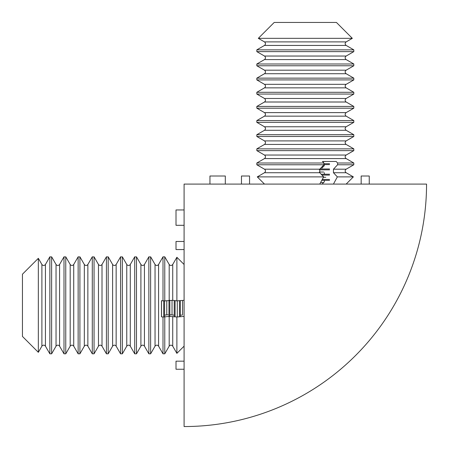 <?xml version="1.0" encoding="UTF-8"?>
<svg xmlns="http://www.w3.org/2000/svg" width="449" height="449" viewBox="0 0 449 449"><rect width="100%" height="100%" fill="white"/><g stroke="black" fill="none" stroke-linecap="round" stroke-linejoin="round"><path stroke-width="0.67" d="M184.09 249.554L176.008 249.554L176.008 241.472L184.09 241.472M249.554 184.09L249.554 176.008L241.472 176.008L241.472 184.09M184.09 225.308L176.008 225.308L176.008 209.952L184.09 209.952M184.09 369.246L176.008 369.246L176.008 361.164L184.09 361.164M209.952 184.09L209.952 176.008L225.308 176.008L225.308 184.09M361.164 184.09L361.164 176.008L369.246 176.008L369.246 184.09M426.55 184.09L184.09 184.09L184.09 426.55A242.46 242.46 0 0 0 426.55 184.09M158.581 346.157C157.425 344.815 156.246 344.815 155.045 346.157L155.045 264.483C156.246 265.825 157.425 265.825 158.581 264.483L158.581 346.157L163.004 353.812L163.004 317.016L161.46 316.809L161.46 300.695L164.772 300.897L172.725 300.308L176.884 300.864L176.884 257.277L172.725 264.483L172.725 300.308M184.09 316.422L176.884 316.983L169.189 316.422L163.004 317.016M163.004 300.897L163.004 256.828L158.581 264.483M150.628 256.968L148.855 256.828L148.855 353.812L150.628 353.812L150.628 256.968M136.485 256.968L134.717 256.828L134.717 353.812L136.485 353.812L136.485 256.968M122.341 256.968L120.573 256.828L120.573 353.812L122.341 353.812L122.341 256.968M108.198 256.968L106.43 256.828L106.43 353.812L108.198 353.812L108.198 256.968M94.054 256.968L92.286 256.828L92.286 353.812L94.054 353.812L94.054 256.968M79.911 256.968L78.143 256.828L78.143 353.812L79.911 353.812L79.911 256.968M65.767 256.968L63.999 256.828L63.999 353.812L65.767 353.812L65.767 256.968M51.624 256.968L49.856 256.828L49.856 353.812L51.624 353.812L51.624 256.968M38.339 352.325L38.339 258.315L41.897 264.483L41.897 346.157L38.339 352.325L22.45 336.436L22.45 274.204L38.339 258.315M169.189 316.422L169.189 346.157L164.772 353.812L164.772 317.016M164.587 315.108L168.179 314.76M170.199 314.76L173.735 315.119M180.807 315.119L181.817 315.119M184.09 346.157L176.884 353.363L176.884 316.983M176.884 300.864L184.09 300.308M164.772 300.897L164.772 256.828L163.004 256.828M319.761 169.189L264.483 169.189C265.825 170.367 265.825 171.546 264.483 172.725L257.277 176.884L323.656 176.884L319.761 172.725L319.761 169.189L323.897 164.772L323.897 163.004L322.461 161.46L336.149 161.46L337.586 163.004L353.812 163.004L346.157 158.581C344.815 157.403 344.815 156.224 346.157 155.045L353.812 150.628L353.812 148.86L256.828 148.86L256.828 150.628L353.812 150.628M337.586 163.004L337.586 164.772L333.45 169.189L333.45 172.725L337.345 176.884L353.363 176.884L346.157 184.09M346.157 158.581L264.483 158.581L256.828 163.004L323.897 163.004M264.253 136.485L353.812 136.485L353.812 134.717L256.828 134.717L256.828 136.485L264.253 136.485M264.253 122.341L353.812 122.341L353.812 120.573L256.828 120.573L256.828 122.341L264.253 122.341M264.253 108.198L353.812 108.198L353.812 106.43L256.828 106.43L256.828 108.198L264.253 108.198M264.253 94.054L353.812 94.054L353.812 92.286L256.828 92.286L256.828 94.054L264.253 94.054M264.253 79.911L353.812 79.911L353.812 78.143L256.828 78.143L256.828 79.911L264.253 79.911M264.253 65.767L353.812 65.767L353.812 63.999L256.828 63.999L256.828 65.767L264.253 65.767M264.253 51.624L353.812 51.624L353.812 49.856L256.828 49.856L256.828 51.624L264.253 51.624M258.315 38.339L352.325 38.339L346.157 41.897L264.483 41.897L258.315 38.339L274.204 22.45L336.436 22.45L352.325 38.339M337.586 164.772L353.812 164.772L353.812 163.004M321.815 168.179L324.318 165.653L324.262 164.587M324.318 173.735L324.318 172.725M322.073 184.09L324.318 181.817L324.318 180.807M337.345 176.884L333.45 184.09M319.761 184.09L323.656 176.884M264.483 169.189L256.828 164.772L323.897 164.772M323.622 182.53L320.608 182.53M329.566 180.341L321.793 180.341M325.778 177.276L323.443 177.276M329.566 175.088L321.978 175.088M329.566 179.465L322.264 179.465M323.634 172.029L319.368 172.029M329.566 169.84L319.391 169.84M329.566 174.212L321.158 174.212M323.218 166.775L322.023 166.775M329.566 164.587L323.897 164.587M329.566 168.964L319.974 168.964M325.778 161.522L322.517 161.522M329.566 163.711L323.897 163.711M180.341 300.6L180.341 316.713M182.53 300.426L182.53 315.018M175.088 300.622L175.088 316.741M177.276 300.836L177.276 316.949M179.465 300.667L179.465 316.781M169.84 300.252L169.84 316.371M172.029 300.252L172.029 315.018M174.212 300.504L174.212 316.624M164.587 300.897L164.587 317.016M166.775 300.634L166.775 314.962M168.964 300.336L168.964 316.455M161.522 300.701L161.522 316.82M163.711 300.897L163.711 317.016M140.902 264.483L140.902 346.157C142.103 344.815 143.282 344.815 144.438 346.157L144.438 264.483C143.282 265.825 142.103 265.825 140.902 264.483L136.485 256.828M126.758 264.483L126.758 346.157C127.959 344.815 129.138 344.815 130.294 346.157L130.294 264.483C129.138 265.825 127.959 265.825 126.758 264.483L122.341 256.828M112.615 264.483L112.615 346.157C113.816 344.815 114.995 344.815 116.151 346.157L116.151 264.483C114.995 265.825 113.816 265.825 112.615 264.483L108.198 256.828M98.471 264.483L98.471 346.157C99.672 344.815 100.851 344.815 102.007 346.157L102.007 264.483C100.851 265.825 99.672 265.825 98.471 264.483L94.054 256.828M84.328 264.483L84.328 346.157C85.529 344.815 86.708 344.815 87.864 346.157L87.864 264.483C86.708 265.825 85.529 265.825 84.328 264.483L79.911 256.828M70.184 264.483L70.184 346.157C71.385 344.815 72.564 344.815 73.72 346.157L73.72 264.483C72.564 265.825 71.385 265.825 70.184 264.483L65.767 256.828M56.041 264.483L56.041 346.157C57.242 344.815 58.421 344.815 59.577 346.157L59.577 264.483C58.421 265.825 57.242 265.825 56.041 264.483L51.624 256.828M41.897 346.157C43.098 344.815 44.277 344.815 45.433 346.157L45.433 264.483C44.277 265.825 43.098 265.825 41.897 264.483M169.189 300.308L169.189 264.483C170.345 265.825 171.524 265.825 172.725 264.483M169.189 346.157C170.345 344.815 171.524 344.815 172.725 346.157L172.725 316.422M264.483 158.581C265.825 157.403 265.825 156.224 264.483 155.045L346.157 155.045M346.157 140.902L264.483 140.902C265.825 142.08 265.825 143.259 264.483 144.438L346.157 144.438C344.815 143.259 344.815 142.08 346.157 140.902L353.812 136.485M346.157 126.758L264.483 126.758C265.825 127.937 265.825 129.116 264.483 130.294L346.157 130.294C344.815 129.116 344.815 127.937 346.157 126.758L353.812 122.341M346.157 112.615L264.483 112.615C265.825 113.793 265.825 114.972 264.483 116.151L346.157 116.151C344.815 114.972 344.815 113.793 346.157 112.615L353.812 108.198M346.157 98.471L264.483 98.471C265.825 99.65 265.825 100.829 264.483 102.007L346.157 102.007C344.815 100.829 344.815 99.65 346.157 98.471L353.812 94.054M346.157 84.328L264.483 84.328C265.825 85.506 265.825 86.685 264.483 87.864L346.157 87.864C344.815 86.685 344.815 85.506 346.157 84.328L353.812 79.911M346.157 70.184L264.483 70.184C265.825 71.363 265.825 72.542 264.483 73.72L346.157 73.72C344.815 72.542 344.815 71.363 346.157 70.184L353.812 65.767M346.157 56.041L264.483 56.041C265.825 57.219 265.825 58.398 264.483 59.577L346.157 59.577C344.815 58.398 344.815 57.219 346.157 56.041L353.812 51.624M264.483 41.897C265.825 43.076 265.825 44.255 264.483 45.433L346.157 45.433C344.815 44.255 344.815 43.076 346.157 41.897M264.483 172.725L319.761 172.725M333.45 169.189L346.157 169.189C344.815 170.367 344.815 171.546 346.157 172.725L353.363 176.884M333.45 172.725L346.157 172.725M155.045 264.483L150.628 256.828M155.045 346.157L150.628 353.812M144.438 346.157L148.855 353.812M144.438 264.483L148.855 256.828M140.902 346.157L136.485 353.812M130.294 346.157L134.717 353.812M130.294 264.483L134.717 256.828M126.758 346.157L122.341 353.812M116.151 346.157L120.573 353.812M116.151 264.483L120.573 256.828M112.615 346.157L108.198 353.812M102.007 346.157L106.43 353.812M102.007 264.483L106.43 256.828M98.471 346.157L94.054 353.812M87.864 346.157L92.286 353.812M87.864 264.483L92.286 256.828M84.328 346.157L79.911 353.812M73.72 346.157L78.143 353.812M73.72 264.483L78.143 256.828M70.184 346.157L65.767 353.812M59.577 346.157L63.999 353.812M59.577 264.483L63.999 256.828M56.041 346.157L51.624 353.812M45.433 346.157L49.856 353.812M45.433 264.483L49.856 256.828M164.772 353.812L163.004 353.812M172.725 346.157L176.884 353.363M184.09 264.483L176.884 257.277M169.189 264.483L164.772 256.828M264.483 155.045L256.828 150.628M264.483 144.438L256.828 148.86M346.157 144.438L353.812 148.86M264.483 140.902L256.828 136.485M264.483 130.294L256.828 134.717M346.157 130.294L353.812 134.717M264.483 126.758L256.828 122.341M264.483 116.151L256.828 120.573M346.157 116.151L353.812 120.573M264.483 112.615L256.828 108.198M264.483 102.007L256.828 106.43M346.157 102.007L353.812 106.43M264.483 98.471L256.828 94.054M264.483 87.864L256.828 92.286M346.157 87.864L353.812 92.286M264.483 84.328L256.828 79.911M264.483 73.72L256.828 78.143M346.157 73.72L353.812 78.143M264.483 70.184L256.828 65.767M264.483 59.577L256.828 63.999M346.157 59.577L353.812 63.999M264.483 56.041L256.828 51.624M264.483 45.433L256.828 49.856M346.157 45.433L353.812 49.856M346.157 169.189L353.812 164.772M264.483 184.09L257.277 176.884M256.828 164.772L256.828 163.004"/></g></svg>

